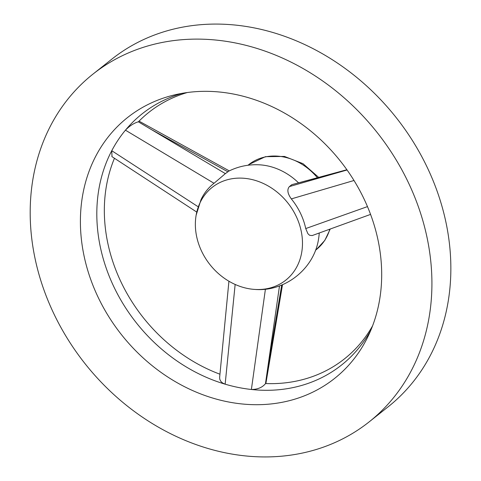 <?xml version="1.0" encoding="UTF-8"?>
<svg xmlns="http://www.w3.org/2000/svg" width="481" height="481" viewBox="0 0 481 481"><rect width="100%" height="100%" fill="white"/><g stroke="black" fill="none" stroke-linecap="round" stroke-linejoin="round"><path stroke-width="0.72" d="M114.454 158.273A157.347 131.98 -128.5 0 0 219.949 374.206M279.503 285.882L265.488 383.549A157.347 131.98 -128.5 0 0 372.577 325.853M187.295 92.526A157.347 131.98 -128.5 0 0 138.372 121.825L225.367 173.623L214.027 183.285A61.279 51.401 -128.5 0 0 200.986 199.705L196.14 215.175M111.995 156.668L111.76 150.715A160.365 134.518 -128.5 0 0 96.855 210.125A160.365 134.518 -128.5 0 0 225.15 384.181L222.619 383.026L220.833 381.397L219.787 379.305L219.637 377.423L228.926 281.229M265.241 383.94C262.025 387.614 257.407 389.46 251.389 389.484A160.365 134.518 -128.5 0 0 370.761 330.387M182.467 93.266A160.365 134.518 -128.5 0 0 125.445 130.171C129.443 126.052 133.622 123.298 137.981 121.909M369.125 421.903L388.059 406.872A222.048 186.255 -128.5 0 0 395.833 117.154A222.048 186.255 -128.5 0 0 111.887 59.097L92.953 74.128A222.048 186.255 -128.5 0 0 30.249 207.461A222.048 186.255 -128.5 0 0 149.35 421.711A222.048 186.255 -128.5 0 0 369.125 421.903A222.048 186.255 -128.5 0 0 376.9 132.191A222.048 186.255 -128.5 0 0 92.953 74.128M80.447 217.598A166.534 139.688 -128.5 0 0 197.108 392.49A166.534 139.688 -128.5 0 0 368.001 336.478A166.534 139.688 -128.5 0 0 340.434 161.147A166.534 139.688 -128.5 0 0 175.908 94.577A166.534 139.688 -128.5 0 0 80.447 217.598M235.149 284.451L225.15 384.181A160.365 134.518 -128.5 0 0 251.389 389.484L265.332 289.754M214.027 183.285L125.445 130.171A160.365 134.518 -128.5 0 0 111.76 150.715L197.721 206.481M302.465 244.631A59.211 49.669 51.5 0 1 255.122 289.448A59.211 49.669 51.5 0 1 196.176 214.965A59.211 49.669 51.5 0 1 254.257 180.122A59.211 49.669 51.5 0 1 302.465 244.631M319.228 233.002A59.211 49.669 51.5 0 1 318.53 239.123M225.367 173.623L228.968 171.038C238.624 166.318 248.815 164.243 259.554 164.821A59.211 49.669 51.5 0 1 298.358 182.648M370.562 214.406L312.151 235.576L309.578 235.269L307.894 233.682L305.736 228.565A61.279 51.401 -128.5 0 0 291.33 198.9C287.5 193.584 286.868 189.472 289.442 186.562L347.06 169.985M347.041 169.961L291.817 184.668L289.442 186.562M291.817 184.668L346.879 169.739M267.779 367.893L281.71 285.035M353.998 180.495L291.33 198.9M305.736 228.565L367.466 206.608M227.784 171.735L152.267 130.056M329.816 229.154A54.281 45.527 51.5 0 1 316.336 249.591L324.789 240.44L330.243 229.004M247.986 165.248L248.827 164.58A54.281 45.527 51.5 0 1 317.274 177.597M255.122 289.448C285.065 291.865 314.099 268.807 318.536 239.093M248.827 164.58L265.422 156.68L284.439 156.433L303.018 163.684L318.542 177.255M315.494 250.264L316.336 249.591M265.867 383.567L282.515 284.698M229.269 170.893L139.057 121.134M196.759 212.085L111.875 156.59"/></g></svg>
